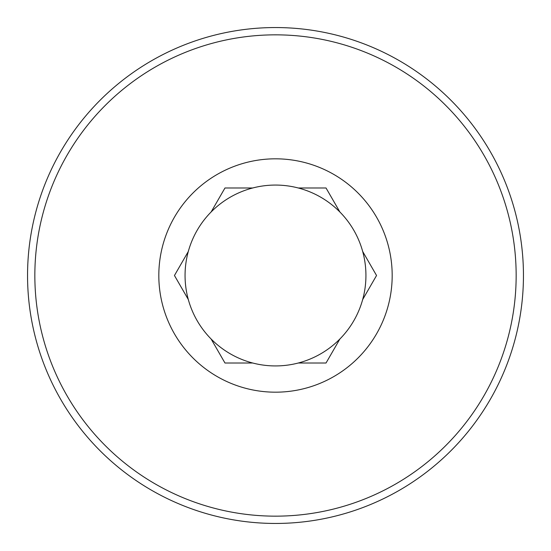 <?xml version="1.0" encoding="UTF-8"?>
<svg xmlns="http://www.w3.org/2000/svg" width="551" height="551" viewBox="0 0 551 551"><rect width="100%" height="100%" fill="white"/><g stroke="black" fill="none" stroke-linecap="round" stroke-linejoin="round"><path stroke-width="0.83" d="M211.102 338.989A90.426 90.426 0 0 0 298.284 363.013L326.027 363.013L339.898 338.989A90.426 90.426 0 0 0 362.682 299.524L376.547 275.5L362.682 251.476A90.426 90.426 0 0 0 339.898 212.011L326.027 187.987L298.284 187.987A90.426 90.426 0 0 0 211.102 338.989L224.973 363.013L252.716 363.013L224.973 363.013M252.716 187.987L224.973 187.987L211.102 212.011L224.973 187.987L252.716 187.987M188.318 251.476L174.453 275.5L188.318 299.524L174.453 275.5M275.5 392.181A116.681 116.681 0 0 1 158.819 275.5A116.681 116.681 0 0 1 275.5 158.819A116.681 116.681 0 0 1 392.181 275.5A116.681 116.681 0 0 1 275.5 392.181M275.5 34.844A240.656 240.656 0 0 1 516.156 275.5A240.656 240.656 0 0 1 275.5 516.156A240.656 240.656 0 0 1 34.844 275.5A240.656 240.656 0 0 1 275.5 34.844M275.5 27.55A247.95 247.95 0 0 1 523.45 275.5A247.95 247.95 0 0 1 275.5 523.45A247.95 247.95 0 0 1 27.55 275.5A247.95 247.95 0 0 1 275.5 27.55M339.898 212.011A90.426 90.426 0 0 0 298.284 187.987L326.027 187.987M362.682 299.524A90.426 90.426 0 0 0 362.682 251.476L376.547 275.5M298.284 363.013A90.426 90.426 0 0 0 339.898 338.989L326.027 363.013L298.284 363.013"/></g></svg>
